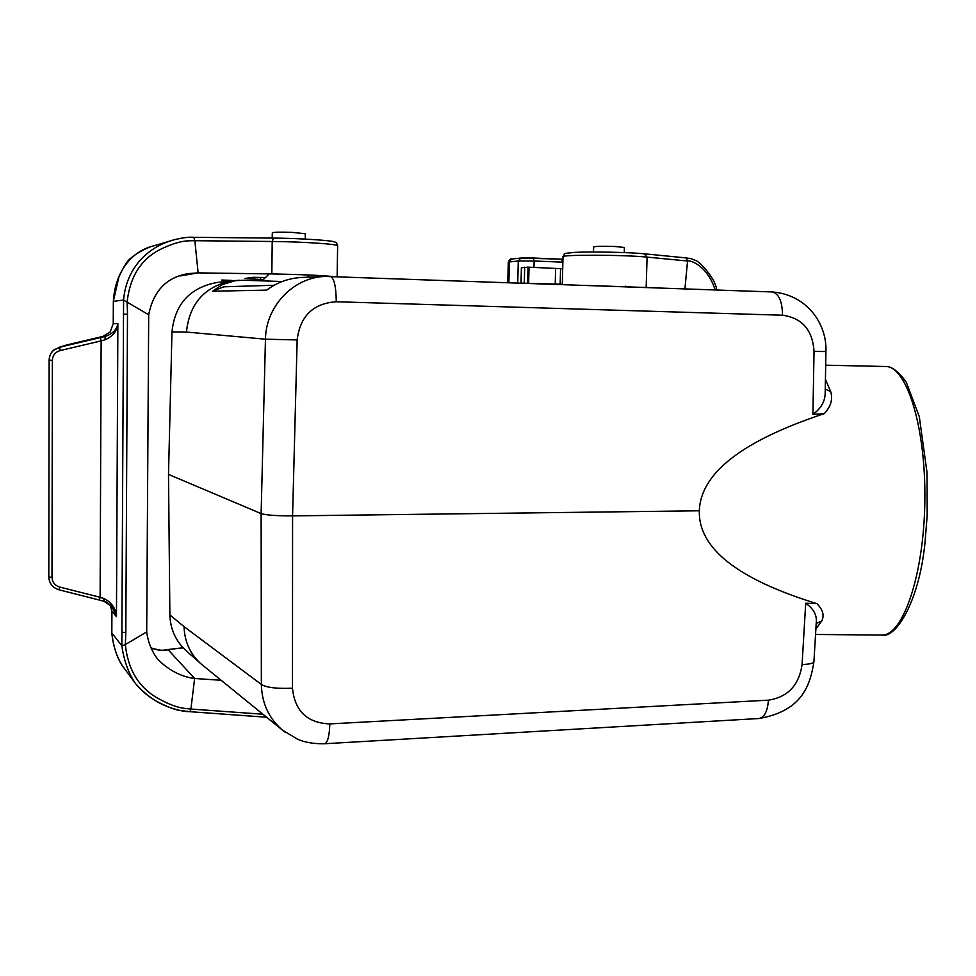 <?xml version="1.0" encoding="UTF-8"?>
<svg xmlns="http://www.w3.org/2000/svg" width="976" height="976" viewBox="0 0 976 976"><rect width="100%" height="100%" fill="white"/><g stroke="black" fill="none" stroke-linecap="round" stroke-linejoin="round"><path stroke-width="1.46" d="M624.359 247.477L615.185 246.501C602.839 246.098 595.665 246.233 593.664 246.904L593.432 251.991M305.281 239.059L305.256 233.728L292.544 232.41C280.612 231.995 273.866 232.117 272.328 232.776L272.17 238.083M825.44 379.444L830.649 391.535C833.04 399.086 830.918 406.455 824.269 413.653C742.272 440.786 700.622 473.165 699.328 510.79L292.58 515.889L292.483 688.202C276.867 688.849 266.497 687.604 261.361 684.457L261.129 513.608C266.314 515.157 276.794 515.914 292.58 515.889L297.155 339.941L265.46 339.197C265.801 306.196 293.483 277.33 325.032 276.428L330.352 276.391C334.097 277.94 336.061 286.395 336.269 301.755C313.137 303.365 300.096 316.09 297.155 339.941M292.483 688.202C294.764 711.065 307.208 722.96 329.827 723.911L768.441 700.158C787.839 697.12 799.051 685.237 802.077 664.534C809.36 664.241 813.301 663.351 813.911 661.838L816.302 621.858L816.204 623.481L821.682 621.053C824.549 615.563 822.963 609.756 816.9 603.656C737.502 579.171 698.304 548.207 699.328 510.79M821.682 621.053L815.875 628.995M284.882 732.012L282.552 730.194C268.9 718.482 261.836 703.245 261.361 684.457L184.074 626.641C184.513 641.439 190.003 653.713 200.568 663.473L202.044 664.741M816.9 603.656L805.7 603.229C813.289 608.512 816.839 614.709 816.326 621.834L816.217 623.188M168.506 474.409L261.129 513.608L265.46 339.197L186.453 332.06L171.971 331.877L168.506 474.409L169.873 614.929L184.074 626.641M200.568 663.473L185.879 650.455C175.692 641.049 170.361 629.203 169.873 614.929M329.827 723.911C329.388 736.002 327.68 742.602 324.715 743.736L324.52 743.749M768.441 700.158C767.575 711.211 764.476 717.323 759.145 718.507L758.791 718.531M282.552 730.194L297.68 739.259C305.012 742.468 314.028 743.956 324.715 743.736L759.145 718.507C801.857 710.955 810.08 685.872 813.911 661.838L813.923 661.582M325.032 276.428L301.157 277.501C288.628 278.221 277.123 282.43 266.631 290.128L212.609 291.214L223.846 286.798L274.183 285.26M282.198 281.527L244.024 280.234L235.094 280.71L222.308 284.577L212.609 291.214M239.706 280.271L232.715 280.71C204.911 286.09 189.49 303.207 186.453 332.06M824.269 413.653L812.923 414.385C821.06 408.541 825.159 401.307 825.208 392.657L825.232 390.668M171.971 331.877C174.863 304.183 189.795 287.725 216.745 282.528L232.715 280.71M771.821 291.946L772.101 291.946C778.787 293.471 782.276 301.23 782.532 315.224L336.269 301.755M325.057 276.428L772.101 291.946C807.945 294.642 827.136 325.008 825.94 351.543L814.033 351.372C812.581 329.961 802.089 317.92 782.532 315.224M830.649 391.535L825.257 389.131M263.276 279.648L244.939 278.489L253.077 277.318L265.509 277.501M221.162 680.284L194.627 678.491L167.921 649.54L183.11 647.771M103.834 601.204L59.072 589.809C52.631 587.784 49.215 583.489 48.8 576.95L49.142 360.217C49.471 355.191 51.301 351.628 54.644 349.481C51.081 352.177 49.251 355.752 49.129 360.193L48.8 576.95L51.996 577.377C52.301 582.282 54.876 585.515 59.707 587.052L100.113 597.3L101.138 340.88L105.042 339.782C112.85 336.391 117.132 330.986 117.876 323.556L113.216 323.654L110.251 331.962L102.895 336.415L105.115 336.488L105.042 339.782M49.129 360.193L52.35 360.303L51.996 577.377M111.984 606.633L103.895 601.253L103.956 598.52L100.113 597.3L99.381 600.045L103.907 601.253C104.957 600.948 107.653 602.741 111.984 606.633L116.461 616.649C115.802 608.414 111.642 602.375 103.956 598.52M48.812 576.987C49.251 583.465 52.643 587.735 58.999 589.797M54.644 349.469L66.392 345.065M53.521 350.372L59.634 347.175M111.923 611.147L110.093 604.693L111.923 611.281L116.461 616.649L117.876 323.556C116.839 329.644 112.582 333.963 105.115 336.488L100.443 337.574L101.138 340.88L60.183 350.567C55.29 352.043 52.68 355.301 52.35 360.303M125.819 632.619L127.49 314.199L123.513 314.126L121.829 645.77L125.343 644.575L125.819 632.619L121.902 632.167M113.35 301.328L123.586 300.083L148.694 314.76L146.705 631.899L125.343 644.575C127.844 668.975 138.25 686.64 156.55 697.584C176.985 708.991 184.11 708.247 190.906 709.052L194.627 678.491C181.475 676.844 169.287 670.585 158.088 659.715C151.89 651.748 148.096 642.464 146.705 631.899M127.49 314.199L127.136 301.865C129.93 277.001 140.751 259.628 159.576 249.746C180.633 239.584 187.917 240.95 194.858 240.706L198.128 272.877L179.901 276.001M266.594 717.226L189.966 711.699L190.906 709.052L262.91 714.225M111.825 632.826L111.825 633.034C113.509 647.149 117.12 658.19 122.647 666.157L135.652 683.749C146.01 695.4 157.636 703.403 170.544 707.759C179.352 710.638 185.769 711.907 189.783 711.589M189.966 711.699L178.779 710.333C173.399 709.174 166.615 706.478 158.429 702.244C149.645 697.645 142.057 691.484 135.652 683.749C128.673 673.757 124.062 661.094 121.829 645.77L111.801 632.936C113.082 645.77 116.693 656.836 122.647 666.157M148.694 314.76C153.427 290.824 166.689 277.099 188.502 273.585L198.128 272.877L271.828 273.939L272.219 241.487L273.475 238.107M123.513 314.126L123.586 300.083C126.392 266.338 149.877 245.806 174.826 239.62C183.403 237.595 189.71 236.839 193.773 237.327L194.858 240.706L272.219 241.487C302.865 241.743 338.501 244.159 337.623 245.818L337.611 245.891M332.584 276.476C319.054 275.269 298.802 274.415 271.828 273.939M113.35 301.242L113.24 323.654L113.35 301.242C115.351 268.839 134.249 250.442 153.256 245.989L174.826 239.62C182.463 237.693 188.795 236.924 193.821 237.327L273.39 238.095C301.316 238.242 333.194 240.791 333.475 241.682C335.878 241.938 337.257 243.317 337.623 245.818L337.147 276.635M586.576 285.419L656.36 287.871M686.189 257.945L687.555 261.007L684.92 288.872M715.176 289.945C707.051 264.716 689.495 259.897 687.555 261.007L647.076 257.115L644.392 253.821M562.286 284.248L521.794 283.138M562.688 268.778L528.028 267.143L521.465 267.79M881.145 635.059L881.938 635.071C902.91 635.925 924.028 574.864 924.845 500.651C925.895 426.439 906.362 365.622 885.403 366.5L825.696 365.195M802.077 664.534L805.7 603.229M812.923 414.385L814.033 351.372M260.677 279.551L260.702 277.428M167.921 649.54L163.956 650.15C159.942 650.504 155.623 649.772 151.012 647.918C160.064 650.614 165.749 651.163 168.043 649.589L183.171 647.832M221.796 280.027L232.129 280.441M232.105 280.454L221.93 280.039M99.393 600.045L59.048 589.833L59.707 587.052M100.443 337.574L59.56 347.224L60.183 350.567M193.858 237.327L273.329 238.107M111.801 632.936L111.923 611.281L111.825 633.034M102.895 336.415L67.454 344.784L102.907 336.415L110.227 331.95L113.216 323.654M562.505 268.766L562.859 262.154M533.97 267.314L534.128 261.007L562.676 262.141L561.676 259.177L533.213 258.03M562.286 284.565L563.006 256.798C559.577 254.553 624.555 254.748 647.076 257.115L646.173 287.151M517.756 282.991L518.293 260.995L534.128 261.007L533.164 258.018L521.233 258.03M508.886 282.686L509.374 261.934L518.293 260.995L520.83 258.042L511.888 259.018C510.875 258.237 509.667 259.311 508.264 262.215L511.863 259.018M520.83 258.042L561.725 259.177M560.163 284.138L560.566 268.656M555.234 283.857L555.637 268.315M528.65 282.82L529.029 267.168M527.65 282.796L528.028 267.143M524.307 282.808L524.685 267.18M521.099 283.113L521.465 267.729M624.359 247.44L624.298 252.577M815.546 634.461L881.938 635.071C895.59 638.792 919.49 601.802 925.138 541.168L927.2 515.157L927.041 472.628L919.294 416.654L906.265 382.189C898.298 371.234 891.344 366 885.403 366.5M202.056 664.754L282.576 730.207M825.196 392.62L825.94 351.543M825.22 391.022L825.196 392.657M625.726 286.163L626.348 286.81M269.266 273.902L262.019 280.844M307.245 274.927L309.368 277.135M113.314 301.267L118.95 276.842C124.001 265.972 128.002 259.738 130.967 258.115C138.043 251.686 151.036 246.147 153.256 245.989M58.621 347.444L66.405 345.065M66.807 344.943L67.454 344.784M686.36 257.945L644.672 253.833C629.386 252.284 591.602 251.491 574.779 252.369C558.736 254.053 566.775 252.93 563.006 256.712M508.264 262.215L507.788 282.637M716.652 289.994C716.152 279.697 699.89 261.092 695.327 260.421C688.824 257.53 691.228 258.908 686.323 257.945M521.025 283.113L521.391 267.766"/></g></svg>
